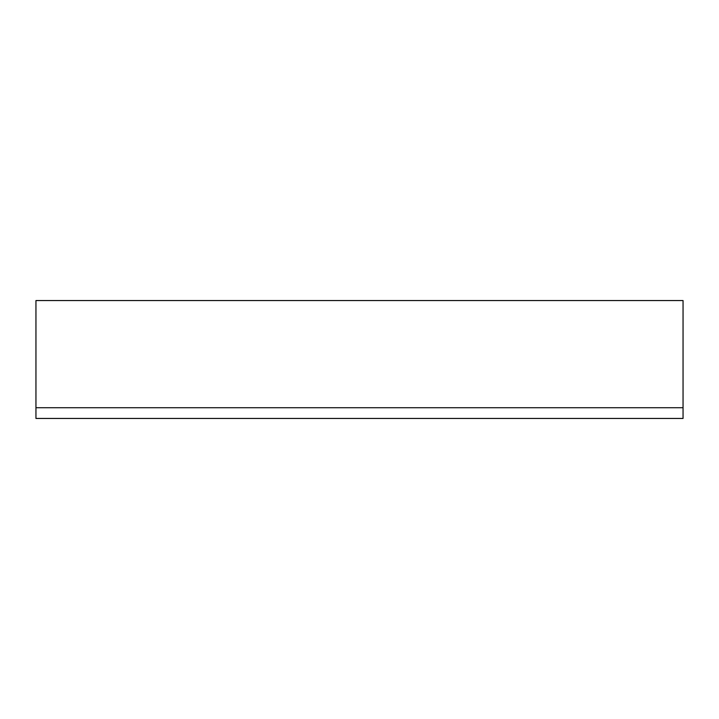 <?xml version="1.0" encoding="UTF-8"?>
<svg xmlns="http://www.w3.org/2000/svg" width="719" height="719" viewBox="0 0 719 719"><rect width="100%" height="100%" fill="white"/><g stroke="black" fill="none" stroke-linecap="round" stroke-linejoin="round"><path stroke-width="1.08" d="M35.95 300.551L683.05 300.551L683.05 407.727L35.95 407.727L35.95 418.449L683.05 418.449L683.05 407.727L35.95 407.727L35.95 300.551"/></g></svg>
